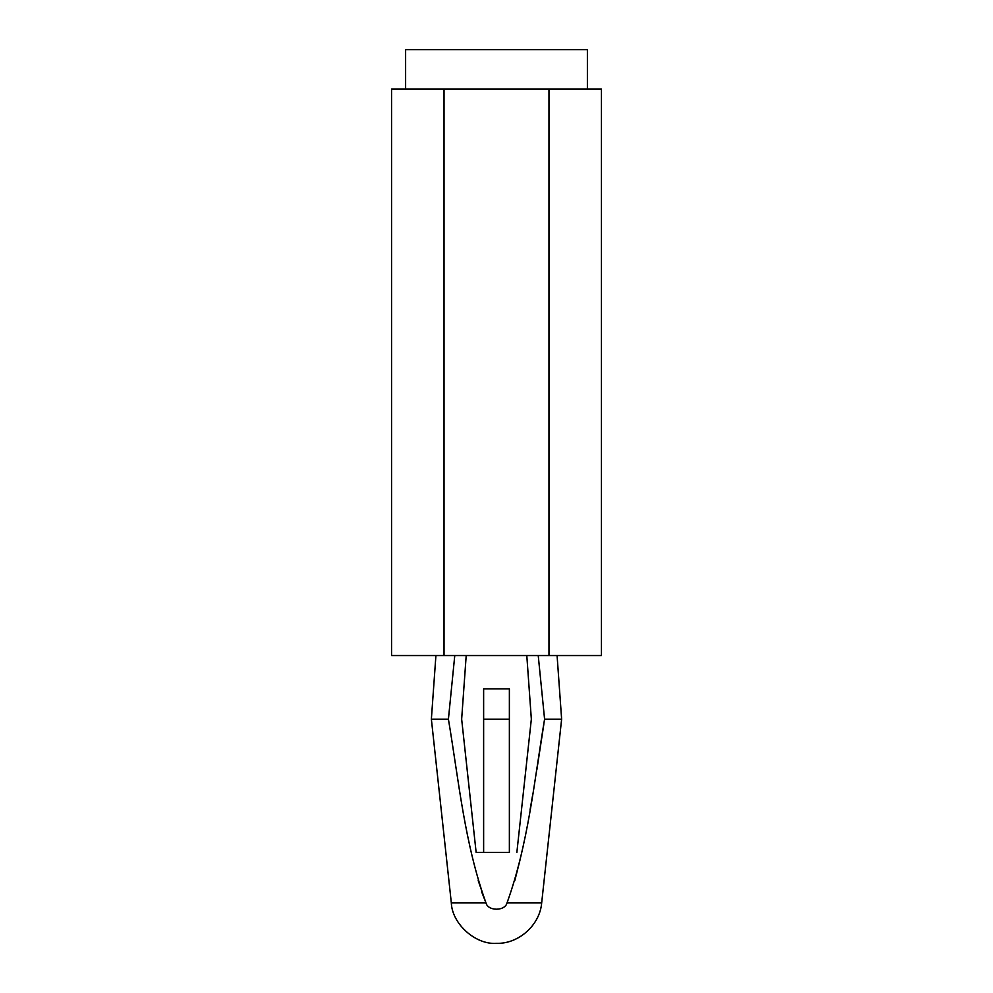 <?xml version="1.0" encoding="UTF-8"?>
<svg xmlns="http://www.w3.org/2000/svg" width="993" height="993" viewBox="0 0 993 993"><rect width="100%" height="100%" fill="white"/><g stroke="black" fill="none" stroke-linecap="round" stroke-linejoin="round"><path stroke-width="1.49" d="M448.551 720.124L448.414 719.168L431.372 719.168L451.319 902.823L431.372 719.168L448.414 719.168L454.769 655.554L448.414 719.168C458.766 780.709 464.65 843.802 485.949 902.823L481.667 891.875M478.204 880.63L485.949 902.823C487.923 911.326 505.077 911.326 507.051 902.823C528.363 843.777 534.234 780.697 544.586 719.168L538.231 655.554L544.586 719.168L561.628 719.168L557.085 655.554L561.628 719.168L544.586 719.168C534.234 780.697 528.363 843.777 507.051 902.823L541.681 902.823L507.051 902.823C505.077 911.326 487.923 911.326 485.949 902.823C464.65 843.802 458.766 780.709 448.414 719.168L454.769 655.554L448.414 719.168M509.372 852.466L476.144 852.466L461.658 719.168L466.201 655.554L461.658 719.168L476.144 852.466L509.372 852.466L509.372 688.869L483.628 688.869L509.372 688.869L509.372 719.168L483.628 719.168L509.372 719.168L509.372 852.466M532.968 793.221L530.014 810.089M520.891 856.177L520.754 856.798M520.245 859.057L514.771 880.741M526.799 655.554L531.342 719.168L516.856 852.466L531.342 719.168L526.799 655.554M536.89 769.525L543.804 724.468M451.319 902.823L485.949 902.823L451.319 902.823C452.026 923.85 475.51 944.914 496.5 943.35C475.51 944.914 452.026 923.85 451.319 902.823M601.448 89.035L601.448 655.554L601.448 89.035L391.552 89.035L391.552 655.554L391.552 89.035L444.032 89.035L444.032 655.554L444.032 89.035L548.968 89.035L548.968 655.554L548.968 89.035L601.448 89.035M391.552 655.554L601.448 655.554L391.552 655.554M483.628 688.869L483.628 852.466L483.628 688.869M405.616 89.035L405.616 49.65L405.616 89.035M587.384 49.65L405.616 49.65L587.384 49.65L587.384 89.035M431.372 719.168L435.915 655.554M561.628 719.168L541.681 902.823C539.944 924.992 518.743 944.033 496.5 943.35"/></g></svg>
